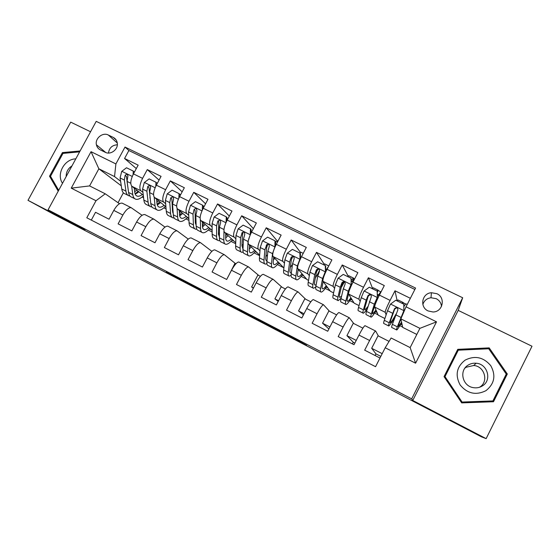 <?xml version="1.0" encoding="UTF-8"?>
<svg xmlns="http://www.w3.org/2000/svg" width="560" height="560" viewBox="0 0 560 560"><rect width="100%" height="100%" fill="white"/><g stroke="black" fill="none" stroke-linecap="round" stroke-linejoin="round"><path stroke-width="0.84" d="M193.648 286.055L166.39 271.887L204.743 292.327L184.618 281.463L193.648 286.055M436.849 293.692L431.41 292.726C421.911 293.209 419.356 307.132 428.106 310.94L432.943 311.976C442.848 312.109 445.928 297.549 436.849 293.692M441.518 306.418C441.147 302.932 439.376 300.349 436.205 298.676L430.997 297.745C426.853 298.354 424.137 300.601 422.856 304.486M302.015 342.587L269.241 325.374L306.586 345.303L273.959 327.915L302.085 342.447M486.136 438.641L532 346.234L458.192 310.38L412.762 400.47L486.136 438.641L481.334 436.779L127.26 252.427M412.762 400.47L411.684 398.86L48.069 209.832L96.208 121.359L462.679 297.759L411.684 398.86M90.545 131.768L70.714 122.136L28 200.333L84.945 229.95L48.069 209.832M28 200.333L53.459 214.13L127.218 252.511M228.928 304.409L197.512 288.078L237.335 309.281L228.928 304.409M234.696 307.384L273.371 327.999L242.977 312.2L234.696 307.384M410.361 298.305L394.996 290.787L397.173 300.895M386.127 314.846L385.21 312.291C385.231 310.835 386.862 306.866 390.096 300.384L379.414 295.113L384.3 285.558L368.396 277.774L372.512 288.309M360.192 301.427L359.002 299.25C358.813 297.703 360.318 293.713 363.517 287.28L353.003 282.1L357.875 272.629L342.23 264.978L348.152 276.08M334.579 288.4L333.214 286.426C332.822 284.788 334.208 280.777 337.372 274.393L327.026 269.297L331.884 259.91L316.484 252.378L324.135 264.117M309.337 275.653L307.832 273.805C307.244 272.076 308.511 268.051 311.647 261.709L301.469 256.697L306.306 247.401L291.151 239.988L300.454 252.378M284.466 263.151L282.856 261.38C282.072 259.574 283.234 255.521 286.328 249.235L276.318 244.3L281.134 235.088L266.224 227.787L277.123 240.828M259.98 250.873L258.272 249.158C257.306 247.268 258.356 243.194 261.422 236.95L251.566 232.099L256.361 222.964L241.689 215.789L253.379 228.648M235.858 238.798L234.073 237.118C232.925 235.151 233.863 231.063 236.901 224.868L227.199 220.087L231.98 211.036L217.532 203.966L229.313 216.083M212.1 226.926L210.245 225.267C208.922 223.223 209.762 219.121 212.765 212.968L203.217 208.264L207.977 199.29L193.753 192.332L205.576 203.819M188.706 215.243L186.781 213.598C185.29 211.477 186.032 207.368 189 201.257L179.599 196.623L184.345 187.733L170.338 180.88L182.154 191.828M165.662 203.735L163.674 202.104C162.015 199.913 162.666 195.79 165.606 189.721L156.352 185.164L161.07 176.344L147.28 169.596L142.569 178.367C139.65 184.387 139.104 188.531 140.917 190.785L142.961 192.416M159.068 180.089L147.28 169.596M91.308 220.108L95.529 212.289L109.039 219.212L113.785 210.406C116.788 205.268 119.581 202.839 122.171 203.14L122.71 203.399M142.079 215.299L131.173 207.683C128.646 207.417 125.874 209.867 122.871 215.026L118.118 223.867L131.845 230.895L136.605 222.012C139.608 216.818 142.338 214.333 144.788 214.55L145.299 214.802M164.997 227.094L153.93 219.17C151.536 218.974 148.834 221.487 145.831 226.702L141.064 235.62L154.994 242.76L159.775 233.793C162.778 228.55 165.438 225.995 167.755 226.142L168.224 226.373M188.258 239.099L177.037 230.825C174.783 230.713 172.151 233.296 169.148 238.56L164.36 247.555L178.514 254.807L183.316 245.763C186.319 240.464 188.902 237.846 191.072 237.909L191.506 238.119M211.876 251.349L200.501 242.669C198.387 242.634 195.832 245.28 192.829 250.607L188.027 259.679L202.405 267.043L207.221 257.922C210.224 252.567 212.73 249.879 214.753 249.858L215.152 250.054M235.837 263.844L224.329 254.695C222.369 254.744 219.891 257.46 216.888 262.836L212.065 271.992L226.667 279.475L231.504 270.27C234.507 264.859 236.943 262.101 238.812 262.003L239.169 262.171M258.867 275.548L248.535 266.91C246.729 267.05 244.328 269.836 241.332 275.268L236.481 284.501L251.328 292.11L256.179 282.821C259.175 277.354 261.534 274.526 263.242 274.33L263.564 274.484M282.058 287.273L273.126 279.314C271.481 279.545 269.157 282.408 266.161 287.896L261.296 297.22L276.381 304.941L281.253 295.568C284.249 290.045 286.517 287.14 288.064 286.86L288.351 286.986M305.599 299.18L298.109 291.928C296.625 292.243 294.392 295.176 291.396 300.727L286.517 310.135L301.84 317.989L306.733 308.525C309.729 302.946 311.913 299.964 313.292 299.586L313.53 299.698M329.497 311.269L323.491 304.738C322.182 305.151 320.033 308.161 317.044 313.768L312.144 323.267L327.719 331.247L332.633 321.699C335.622 316.05 337.715 312.991 338.919 312.522L339.115 312.606M353.759 323.54L349.293 317.751C348.159 318.269 346.101 321.356 343.112 327.026L338.191 336.609L354.032 344.722L358.96 335.083C361.942 329.378 363.944 326.242 364.973 325.668L365.12 325.731M379.414 295.113C376.194 301.581 374.612 305.557 374.675 307.048L378.252 315.189L384.902 318.514M353.003 282.1C349.818 288.512 348.362 292.516 348.635 294.098L354.165 303.163L359.037 305.599M327.026 269.297C323.876 275.66 322.539 279.678 323.015 281.351L330.428 291.312L333.585 292.887M301.469 256.697C298.354 263.011 297.129 267.05 297.794 268.814L307.041 279.636L308.532 280.378M276.318 244.3C273.231 250.572 272.118 254.625 272.979 256.466L283.878 268.002M251.566 232.099C248.514 238.322 247.506 242.396 248.549 244.314L259.651 255.185M227.199 220.087C224.175 226.268 223.279 230.356 224.497 232.358L235.732 242.69M241.983 244.566L242.494 245.049M203.217 208.264C200.221 214.396 199.423 218.505 200.816 220.577L212.128 230.475M218.442 232.575L219.415 233.443M179.599 196.623C176.638 202.713 175.938 206.836 177.492 208.978L188.86 218.505M195.237 220.801L196.014 221.466M156.352 185.164C153.419 191.212 152.81 195.342 154.525 197.554L165.914 206.773M172.368 209.237L172.942 209.706M179.585 215.152L180.096 215.579M352.429 343.903L353.262 342.272L354.865 343.091M375.095 355.516L375.935 353.871L380.821 356.37M100.275 149.856L105.238 152.292C110.53 155.19 118.125 149.646 117.334 143.444C117.019 140.679 115.675 138.67 113.295 137.431L108.325 135.023C102.697 131.964 94.822 138.425 96.411 144.788C96.929 147.098 98.217 148.792 100.275 149.856M406.035 306.817L436.52 321.832L415.604 363.202L385.203 347.753L391.125 338.002L410.151 347.599L419.909 328.342L400.855 318.871L406.035 306.817L415.576 288.064L125.006 147.049L115.892 163.926L114.534 176.575L120.603 181.265M385.203 347.753L375.564 366.695L86.793 217.777L95.998 200.739L71.232 188.153L91.035 151.683L115.892 163.926M378.392 336L375.641 331.037L364.973 325.668M149.828 197.862L150.206 198.163M157.591 204.029L158.137 204.463M414.862 289.471L128.877 150.521L124.572 158.487L138.159 165.137L133.455 173.873C130.55 179.879 130.032 184.023 131.908 186.305L143.297 195.244M157.276 204.848L160.713 202.566M375.508 330.988C374.563 331.597 372.596 334.768 369.614 340.501L364.672 350.175L379.981 358.022M165.606 189.721L170.338 180.88M189 201.257L193.753 192.332M212.765 212.968L217.532 203.966M236.901 224.868L241.689 215.789M261.422 236.95L266.224 227.787M286.328 249.235L291.151 239.988M311.647 261.709L316.484 252.378M337.372 274.393L342.23 264.978M363.517 287.28L368.396 277.774M390.096 300.384L394.996 290.787M400.855 318.871L402.71 327.404L416.815 334.446M136.038 193.179L136.479 193.522M114.534 176.575L98.861 168.791L89.586 185.913L105.238 193.802L95.998 200.739M121.282 185.801L98.861 168.791L91.035 151.683M119.497 203.714L105.238 193.802M458.192 310.38L462.679 297.759M123.368 192.815L118.048 202.706M374.612 313.075L378.084 314.804M349.755 300.664L353.899 302.736M325.269 288.442L330.078 290.843M301.161 276.402L306.607 279.125M277.41 264.551L283.479 267.575M254.023 252.868L259.616 255.661M230.972 241.367L235.697 243.719M208.271 230.027L212.142 231.959M185.899 218.862L188.944 220.381M163.849 207.851L166.096 208.978M142.114 197.001L143.591 197.736M391.993 321.755L393.092 322.301M399.868 325.682L402.633 327.061M136.682 192.605L137.417 192.969M136.717 193.389L136.234 193.011M136.304 168.574L124.572 158.487M128.877 150.521L125.006 147.049M158.291 203.378L159.173 203.819M165.053 206.745L165.949 207.2M158.368 204.33L157.78 203.861M180.327 215.446L179.634 214.872M180.208 214.305L181.251 214.823M187.068 217.728L188.86 218.624M202.447 225.4L203.651 225.995M209.412 228.872L211.47 229.894M225.694 236.985L226.387 237.335M232.085 240.177L234.08 241.171M228.823 275.373L234.906 263.431L235.802 263.886M255.094 251.65L257.019 252.609M253.337 288.26L251.629 286.986L257.873 275.044L260.407 276.325M251.629 286.986L253.498 287.945M278.446 263.298L280.308 264.222M278.194 301.448L274.911 298.879L281.183 286.832L285.411 288.974M274.911 298.879L278.565 300.741M302.162 275.121L303.947 276.01M303.394 314.986L298.557 310.947L304.843 298.802L310.821 301.819M298.557 310.947L304.031 313.747M316.624 276.052L319.536 270.438M326.235 287.126L327.95 287.98M328.881 328.986L322.553 323.204L328.867 310.947L336.637 314.881M322.553 323.204L329.924 326.963M341.488 286.461L343.658 282.247M351.281 284.256L351.806 284.522M350.672 299.313L352.317 300.132M353.262 342.272L346.927 335.65L353.262 323.288L362.887 328.153M346.927 335.65L356.237 340.403M375.494 311.689L377.055 312.473M375.935 353.871L371.672 348.285L378.028 335.811L389.06 341.39M371.672 348.285L382.2 353.661M392.847 320.341L393.645 320.74M400.708 324.261L402.185 325.003M89.586 185.913L71.232 188.153M436.52 321.832L419.909 328.342M415.604 363.202L410.151 347.599M117.341 144.788C112.21 145.117 109.256 147.868 108.472 153.048M80.108 150.955L62.412 152.6L49.532 176.211L58.219 191.184M507.304 374.003L489.195 347.879L457.751 349.342L444.045 376.621L461.692 402.892L493.507 401.744L507.304 374.003L506.086 374.402M51.051 177.177L49.532 176.211M63.455 153.363L62.412 152.6M492.618 401.779L506.17 374.521M488.348 348.789L457.338 350.175M488.313 348.733L489.195 347.879M202.517 290.689L221.571 300.965L202.538 290.661M250.25 315.588L237.951 309.19L250.299 315.497M133.077 174.594L133.259 171.073L126.511 167.755L121.709 171.395L120.106 177.954L121.772 189.049C122.192 191.667 123.242 193.242 124.922 193.781L127.988 195.314M131.642 186.053L132.776 194.551C133.154 197.155 134.162 198.716 135.793 199.227C137.893 199.752 140.42 198.646 143.374 195.902M134.204 188.111L134.743 192.234C135.051 194.418 135.891 195.72 137.256 196.147C138.663 196.525 140.343 195.965 142.296 194.46M133.259 171.073L134.414 172.081M134.75 198.702L131.656 197.148C130.004 196.63 128.982 195.069 128.583 192.458L127.036 181.391L127.953 175.742C127.218 174.104 126.28 173.985 125.125 175.371L124.348 180.061L125.944 191.135C126.35 193.746 127.386 195.321 129.045 195.846L129.941 195.993M135.135 193.907L138.11 191.17M136.787 190.134L134.68 191.772M128.303 190.428L126.441 176.428L125.125 175.371M135.184 194.033L138.929 191.814M75.803 158.858C64.393 159.012 56.133 174.146 62.51 183.295M71.96 165.921C68.033 168.448 66.108 171.99 66.185 176.54M58.681 190.323L50.526 176.274L63 153.405L79.611 151.858M465.073 360.15C456.575 366.919 454.951 375.214 460.187 385.028C467.397 393.666 475.972 395.556 485.912 390.698C494.508 383.824 496.111 375.473 490.735 365.631C483.434 357.091 474.88 355.264 465.073 360.15M468.16 365.106C458.815 370.44 462.399 386.162 473.396 387.653C476.644 388.192 479.633 387.618 482.37 385.938C492.212 380.345 487.606 363.825 476.147 363.237C473.242 362.978 470.575 363.601 468.16 365.106M479.465 387.282L479.612 387.191C489.006 381.85 484.624 366.072 473.683 365.505L466.06 367.283L464.975 368.067M492.898 400.925L461.587 402.185L444.71 377.062L458.276 350.182L488.726 348.768L506.254 374.066L492.898 400.925L462.091 402.045L445.004 376.607L458.276 350.182M461.587 402.185L462.091 402.045M444.71 377.062L445.004 376.607M155.792 186.249L155.981 182.259L149.128 178.885L144.284 182.546L142.576 189.112L143.864 200.095C144.193 202.685 145.152 204.225 146.741 204.708L149.926 206.304M154.182 197.19L155.036 205.681C155.323 208.257 156.233 209.776 157.773 210.238C159.852 210.714 162.4 209.426 165.424 206.374M156.569 199.213L156.968 203.322C157.199 205.485 157.962 206.752 159.25 207.144C160.58 207.473 162.197 206.864 164.108 205.31M155.981 182.259L157.059 183.19L157.024 183.904M156.8 209.748L153.573 208.131C152.012 207.662 151.081 206.136 150.78 203.553L149.611 192.605L150.633 187.229C150.045 185.339 149.086 185.122 147.756 186.564L146.888 191.247L148.099 202.216C148.414 204.799 149.352 206.325 150.927 206.808L151.9 206.934M157.143 204.414L159.782 201.803M158.438 206.738L159.25 207.144M158.557 200.816L156.87 202.272M150.626 202.104L148.981 187.579L147.756 186.564M178.864 198.1L179.053 193.606L172.095 190.183L167.209 193.865L165.389 200.438L166.292 211.309C166.53 213.871 167.391 215.369 168.882 215.803L172.2 217.462M172.697 212.387L173.117 212.184M177.079 208.453L177.625 216.979C177.814 219.52 178.633 221.004 180.075 221.41C182.028 221.823 184.492 220.458 187.446 217.329M179.277 210.476L179.529 214.578C179.683 216.713 180.362 217.952 181.566 218.295C182.819 218.589 184.38 217.924 186.242 216.314M179.053 193.606L180.04 194.502L179.984 195.909M179.165 220.955L175.812 219.275C174.349 218.855 173.516 217.371 173.306 214.816L172.536 203.987L173.621 198.947C173.243 196.777 172.284 196.441 170.73 197.932L169.764 202.608L170.59 213.458C170.807 216.013 171.654 217.504 173.124 217.931L174.188 218.015M179.557 214.942L181.776 212.569M180.663 211.631L179.424 212.821M173.229 213.738L172.501 211.071L171.857 198.905L170.73 197.932M179.683 215.789L182.833 213.451M202.293 210.14L202.482 205.135L195.419 201.656L190.484 205.366L188.552 211.939L189.049 222.691C189.189 225.218 189.959 226.674 191.352 227.059L194.803 228.788M195.377 223.391L196.063 222.964M200.326 219.8L200.564 228.445C200.655 230.958 201.369 232.393 202.713 232.75C204.54 233.093 206.906 231.658 209.797 228.438M202.335 221.907L202.433 226.002C202.503 228.116 203.098 229.32 204.218 229.614C205.394 229.866 206.885 229.152 208.698 227.472M202.482 205.135L203.378 205.989L203.301 208.103M201.873 232.337L198.387 230.587C197.022 230.216 196.287 228.774 196.175 226.254L195.811 215.544L196.889 210.861C196.812 208.432 195.867 207.97 194.061 209.482L192.997 214.144L193.417 224.868C193.536 227.395 194.285 228.844 195.657 229.222L196.819 229.25M202.419 225.428L204.113 223.468M203.105 222.579L202.37 223.356M196.147 225.435L195.293 222.446L195.09 210.406L194.061 209.482M202.482 226.814L205.282 224.483M226.093 222.369L226.275 216.839L219.1 213.311L214.116 217.042L212.079 223.622L212.156 234.241C212.198 236.74 212.87 238.154 214.158 238.49L217.742 240.282M218.442 234.458L219.415 233.702M224.553 226.569L223.986 229.278M223.958 231.049L223.846 240.086C223.839 242.571 224.455 243.964 225.687 244.265C227.388 244.538 229.656 243.012 232.484 239.708M225.743 233.506L225.68 237.601C225.666 239.687 226.177 240.856 227.213 241.108C228.305 241.311 229.733 240.541 231.497 238.798M226.275 216.839L227.08 217.658L226.989 220.493M224.924 243.88L221.298 242.067C220.038 241.752 219.408 240.352 219.394 237.86L219.443 227.276L220.619 222.621C220.689 220.332 219.779 219.765 217.896 220.934L216.587 225.855L216.587 236.46C216.615 238.952 217.259 240.359 218.533 240.681L219.807 240.618M225.708 235.851L226.8 234.479M219.394 237.195L218.435 233.989L218.799 221.788L217.896 220.934M225.68 237.895L228.081 235.648M250.271 234.794L250.439 228.732L243.152 225.141L238.119 228.9L235.97 235.48L235.62 245.973C235.564 248.437 236.124 249.809 237.307 250.089L241.031 251.951M241.941 245.546L243.215 244.328M251.069 232.505L252.014 231.245M249.97 235.487L248.052 241.479L247.485 251.909C247.373 254.359 247.884 255.703 249.018 255.955C250.579 256.144 252.749 254.541 255.514 251.132M249.522 245.273L249.291 249.382C249.186 251.433 249.613 252.567 250.558 252.77C251.566 252.924 252.924 252.098 254.646 250.285M250.439 228.732L251.153 229.502L251.055 233.107M248.325 255.605L244.559 253.715C243.404 253.463 242.872 252.105 242.963 249.648L243.446 239.197L244.727 234.549C244.916 232.442 244.062 231.784 242.179 232.575L240.548 237.755L240.121 248.22C240.037 250.684 240.583 252.049 241.745 252.308L243.166 252.119M249.473 246.113L249.851 245.595M242.991 249.046L241.934 245.707L242.396 235.221L242.963 233.366L242.179 232.575M249.312 248.976L251.237 246.946M274.939 247.156L274.988 240.807L267.582 237.167L262.507 240.947L260.232 247.527L259.441 257.887C259.28 260.316 259.735 261.646 260.813 261.863L264.677 263.802M265.881 256.585L267.526 254.688M275.59 242.13L277.837 240.877M274.841 247.044L272.51 253.624L271.495 263.907C271.278 266.322 271.677 267.631 272.699 267.82C274.127 267.932 276.192 266.238 278.894 262.724M273.679 257.208L273.259 261.338C273.07 263.368 273.406 264.46 274.26 264.614C275.177 264.719 276.472 263.823 278.145 261.933M274.988 240.807L275.604 241.535L275.499 245.931M272.083 267.512L268.17 265.552C267.127 265.349 266.707 264.04 266.903 261.611L267.834 251.3L269.22 246.666C269.486 244.72 268.695 243.992 266.854 244.482L264.887 249.837L264.012 260.169C263.83 262.598 264.264 263.914 265.314 264.117L266.917 263.718M266.966 260.939L266.868 260.925C265.986 260.75 265.629 259.644 265.79 257.614L266.693 247.254L267.526 245.217L266.854 244.482M273.399 259.987L274.764 258.363M300.034 259.665L299.929 253.078L292.404 249.382L287.28 253.19L284.879 259.77L283.64 269.983C283.367 272.377 283.71 273.658 284.676 273.819L288.687 275.828M290.311 267.47L292.474 264.523M299.712 252.973L301.168 252.35M299.81 259.378L297.353 265.958L295.876 276.101C295.547 278.481 295.834 279.734 296.744 279.867C298.025 279.902 299.992 278.103 302.631 274.477M298.221 269.311L297.605 273.483C297.325 275.478 297.563 276.535 298.319 276.64C299.152 276.696 300.377 275.723 302.008 273.742M299.929 253.078L300.447 253.764L300.349 258.979M296.212 279.601L292.145 277.564C291.221 277.424 290.906 276.157 291.214 273.77L292.6 263.599L294.105 258.979C294.42 257.166 293.692 256.389 291.914 256.648L291.095 257.495L289.611 262.115L288.281 272.3C287.98 274.694 288.309 275.961 289.247 276.108L291.095 275.366M291.34 272.832L290.822 272.895C290.031 272.769 289.765 271.705 290.017 269.696L291.375 259.483L292.474 257.327L291.914 256.648M298.004 270.781L298.697 269.864M325.521 272.405L325.269 265.552L317.625 261.786L312.445 265.622L309.925 272.202L308.21 282.268C307.825 284.627 308.056 285.859 308.903 285.957L313.075 288.05M315.35 277.977L319.508 271.103M323.519 264.691L324.856 263.991M325.185 271.915L322.595 278.495L320.642 288.484C320.201 290.829 320.376 292.033 321.16 292.103C322.301 292.047 324.163 290.143 326.753 286.377M323.169 281.568L322.329 285.817C321.958 287.784 322.098 288.799 322.756 288.855C323.498 288.848 324.66 287.798 326.249 285.705M325.269 265.552L325.682 266.182L325.598 272.23M326.326 270.697L325.605 271.852M325.626 270.529L328.433 266.574M320.712 291.872L316.491 289.765C315.686 289.681 315.49 288.463 315.91 286.118L317.765 276.094L319.382 271.488C319.739 269.78 319.053 268.968 317.345 269.059L316.33 269.976L314.727 274.589L312.928 284.62C312.515 286.979 312.725 288.197 313.551 288.288L315.777 286.958M316.183 284.627L315.14 285.047C314.454 284.977 314.279 283.948 314.622 281.974L316.456 271.908L317.793 269.689L317.345 269.059M351.316 280.266L353.353 277.998L354.55 279.097M352.947 282.212L351.82 281.183L351.302 281.582M351.022 278.222L351.274 285.208L351.022 278.222L343.252 274.4L338.023 278.257L335.37 284.837L333.172 294.749C332.675 297.073 332.787 298.256 333.515 298.291L337.841 300.454M341.222 287.602L344.197 282.268M347.69 276.584L348.894 275.807M351.274 285.208L349.664 289.52M350.966 284.655L348.25 291.228L345.8 301.063C345.24 303.366 345.296 304.521 345.968 304.528C346.955 304.381 348.719 302.344 351.267 298.41M348.565 293.895L347.452 298.347C346.976 300.286 347.018 301.252 347.578 301.259C348.222 301.196 349.328 300.041 350.896 297.801M345.597 304.339L341.222 302.148C340.529 302.134 340.452 300.972 340.991 298.655L343.343 288.792L345.072 284.2C345.45 282.576 344.813 281.743 343.154 281.701L341.971 282.667L340.249 287.259L337.96 297.143C337.435 299.46 337.526 300.629 338.233 300.657L341.103 298.2M341.607 296.079L339.843 297.395C339.255 297.374 339.178 296.387 339.619 294.441L341.936 284.536L342.349 283.29L343.497 282.275L343.154 281.701M376.943 290.969L377.867 290.052L380.422 291.816M378.42 294.791L377.377 294.259M377.195 291.095L377.363 298.102L377.195 291.095L369.299 287.21L364.014 291.102L361.228 297.675L358.533 307.426C357.91 309.715 357.903 310.842 358.512 310.814L362.999 313.061M372.232 288.659L373.31 287.812M377.363 298.102L372.974 311.08C372.393 312.984 372.337 313.908 372.785 313.859L375.97 309.995M377.174 297.598L374.318 304.171L371.364 313.845C370.685 316.106 370.615 317.212 371.154 317.149C371.994 316.904 373.681 314.699 376.208 310.534M380.947 291.564L377.37 296.66M370.874 317.009L366.338 314.734C365.771 314.783 365.82 313.67 366.478 311.395L371.182 297.122C371.581 295.561 370.972 294.707 369.369 294.574L368.025 295.561L366.191 300.139L363.398 309.855C362.754 312.137 362.726 313.257 363.307 313.215C364.028 313.075 365.365 311.507 367.325 308.511M367.885 306.6L364.931 309.932C364.441 309.967 364.469 309.022 365.015 307.111L367.829 297.36L368.284 296.128L369.593 295.092L369.369 294.574M401.933 303.268L402.759 302.288L405.433 304.094M403.802 304.185L403.886 311.213L403.802 304.185L395.773 300.237L390.439 304.157L387.513 310.723L384.3 320.306C383.558 322.553 383.425 323.631 383.901 323.533L388.549 325.864M397.152 300.916L398.09 299.992M403.886 311.213L398.902 324.016L398.398 326.655L401.562 322.126M403.809 310.758L397.341 326.83C396.529 329.049 396.333 330.099 396.746 329.973C397.446 329.602 399.084 327.145 401.66 322.595M405.853 303.807L403.879 306.537M396.557 329.875L391.853 327.523C391.419 327.635 391.587 326.578 392.371 324.345L397.726 310.254C398.132 308.742 397.551 307.881 395.99 307.664L394.513 308.665L389.242 322.777C388.472 325.017 388.318 326.081 388.773 325.976C389.732 325.465 391.916 322.154 395.318 316.022M396.004 314.125C393.099 319.382 391.237 322.231 390.418 322.672C390.04 322.756 390.173 321.86 390.817 319.984L394.646 309.176L396.102 308.133L395.99 307.664M385.21 312.291L374.675 307.048M359.002 299.25L348.635 294.098M333.214 286.426L323.015 281.351M307.832 273.805L297.794 268.814M282.856 261.38L272.979 256.466M258.272 249.158L248.549 244.314M234.073 237.118L224.497 232.358M210.245 225.267L200.816 220.577M186.781 213.598L177.492 208.978M163.674 202.104L154.525 197.554M140.917 190.785L131.908 186.305M122.871 215.026L113.785 210.406M369.614 340.501L358.96 335.083M343.112 327.026L332.633 321.699M317.044 313.768L306.733 308.525M291.396 300.727L281.253 295.568M266.161 287.896L256.179 282.821M241.332 275.268L231.504 270.27M216.888 262.836L207.221 257.922M192.829 250.607L183.316 245.763M169.148 238.56L159.775 233.793M145.831 226.702L136.605 222.012M142.569 178.367L133.455 173.873M117.285 142.996L108.325 135.023M116.221 140.049L113.295 137.431M182.469 280.224L182.259 280.63M179.676 278.768L179.473 279.153M260.596 320.852L260.379 321.265M257.894 319.445L257.691 319.844M132.244 176.442L121.835 171.304M125.944 191.135L121.772 189.049M132.776 194.551L128.583 192.458M124.348 180.061L120.106 177.954M130.774 183.253L127.036 181.391M155.127 187.747L144.41 182.455M148.099 202.216L143.864 200.095M155.036 205.681L150.78 203.553M146.888 191.247L142.576 189.112M153.538 194.551L149.611 192.605M178.367 199.227L167.328 193.774M170.59 213.458L166.292 211.309M177.625 216.979L173.306 214.816M169.764 202.608L165.389 200.438M176.652 206.031L172.536 203.987M201.964 210.889L190.603 205.275M193.417 224.868L189.049 222.691M200.564 228.445L196.175 226.254M192.997 214.144L188.552 211.939M200.123 217.686L195.811 215.544M225.932 222.726L214.242 216.951M216.587 236.46L212.156 234.241M223.846 240.086L219.394 237.86M216.587 225.855L212.079 223.622M223.958 229.516L219.443 227.276M218.687 222.082L217.756 221.2M250.271 234.745L238.245 228.809M240.121 248.22L235.62 245.973M247.485 251.909L242.963 249.648M240.548 237.755L235.97 235.48M248.052 241.479L243.446 239.197M242.648 233.94L241.815 233.107M274.848 246.89L262.633 240.856M264.012 260.169L259.441 257.887M271.495 263.907L266.903 261.611M264.887 249.837L260.232 247.527M272.51 253.624L267.834 251.3M266.98 245.987L266.259 245.203M299.817 259.224L287.406 253.092M288.281 272.3L283.64 269.983M295.876 276.101L291.214 273.77M289.611 262.115L284.879 259.77M297.353 265.958L292.6 263.599M291.704 258.223L291.095 257.495M325.185 271.754L312.578 265.524M312.928 284.62L308.21 282.268M320.642 288.484L315.91 286.118M314.727 274.589L309.925 272.202M322.595 278.495L317.765 276.094M316.827 270.655L316.33 269.976M352.135 281.659L353.745 278.537M350.966 284.494L338.156 278.166M351.946 284.242L351.281 283.913M337.96 297.143L333.172 294.749M345.8 301.063L340.991 298.655M340.249 287.259L335.37 284.837M348.25 291.228L343.343 288.792M342.349 283.29L341.971 282.667M377.384 292.005L378.14 290.535M377.174 297.437L364.147 291.004M377.272 298.298L377.734 298.529M363.398 309.855L358.533 307.426M371.364 313.845L366.478 311.395M366.191 300.139L361.228 297.675M374.318 304.171L369.327 301.7M368.284 296.128L368.025 295.561M402.486 303.541L402.913 302.715M403.809 310.597L390.572 304.059M389.242 322.777L384.3 320.306M397.341 326.83L392.371 324.345M392.553 313.229L387.513 310.723M400.813 317.331L395.745 314.811M394.646 309.176L394.513 308.665M430.997 297.745L431.41 292.726M131.173 207.683L122.171 203.14M153.93 219.17L144.788 214.55M177.037 230.825L167.755 226.142M200.501 242.669L191.072 237.909M224.329 254.695L214.753 249.858M248.535 266.91L238.812 262.003M273.126 279.314L263.242 274.33M298.109 291.928L288.064 286.86M323.491 304.738L313.292 299.586M349.293 317.751L338.919 312.522M105.777 152.53L96.411 144.788M257.964 319.48L257.754 319.879M136.388 195.713L137.256 196.147M473.683 365.505L476.147 363.237M180.81 217.917L181.566 218.295M203.525 229.264L204.218 229.614M226.576 240.786L227.213 241.108M249.984 252.483L250.558 252.77M278.054 240.982L277.585 240.751M266.336 260.659L266.868 260.925M273.742 264.362L274.26 264.614M303.212 253.351L300.944 252.238M290.353 272.664L290.822 272.895M297.871 276.423L298.319 276.64M328.776 265.916L324.66 263.893M314.741 284.851L315.14 285.047M322.378 288.666L322.756 288.855M352.191 281.722L353.794 278.6M353.353 277.998L348.74 275.73M377.384 292.194L378.196 290.605M377.867 290.052L373.177 287.749M402.57 303.583L402.969 302.792M402.759 302.288L397.999 299.95M407.225 304.486L405.769 303.772"/></g></svg>
